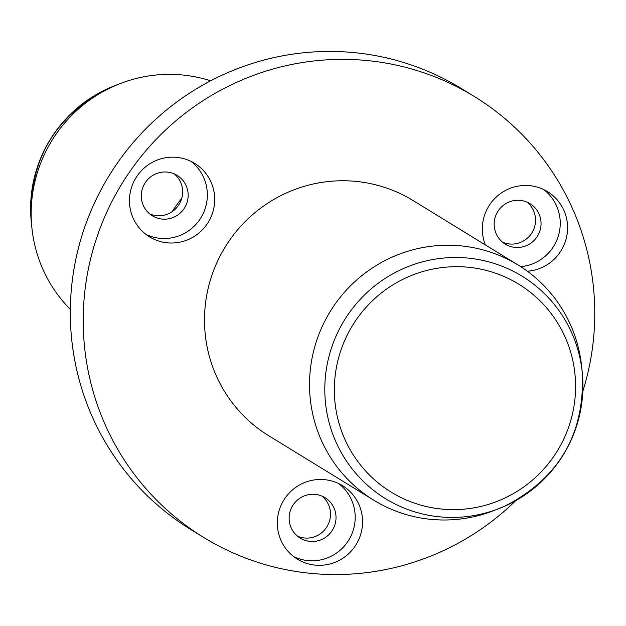 <?xml version="1.0" encoding="UTF-8"?>
<svg xmlns="http://www.w3.org/2000/svg" width="626" height="626" viewBox="0 0 626 626"><rect width="100%" height="100%" fill="white"/><g stroke="black" fill="none" stroke-linecap="round" stroke-linejoin="round"><path stroke-width="0.94" d="M338.689 483.577A43.116 42.451 -58.5 0 1 348.752 540.082A43.116 42.451 -58.5 0 1 293.813 556.686M325.684 498.116A23.71 23.35 -58.5 0 1 332.25 530.449A23.71 23.35 -58.5 0 1 299.471 537.64A23.71 23.35 -58.5 0 1 292.905 505.307A23.71 23.35 -58.5 0 1 325.684 498.116M322.093 496.168A23.71 23.35 -58.5 0 1 297.522 536.192M582.798 391.406A258.695 254.68 121.5 0 0 474.312 96.49A258.695 254.68 121.5 0 0 237.786 81.81A258.695 254.68 121.5 0 0 83.923 301.129A258.695 254.68 121.5 0 0 203.646 537.421A258.695 254.68 121.5 0 0 440.172 552.101A258.695 254.68 121.5 0 0 515.73 500.667M474.312 96.49L461.425 88.579A258.695 254.68 121.5 0 0 224.898 73.899A258.695 254.68 121.5 0 0 71.035 293.218A258.695 254.68 121.5 0 0 190.758 529.51L203.646 537.421M181.712 198.387A146.594 144.316 121.5 0 0 172.22 211.619M210.68 80.801A137.97 135.834 121.5 0 0 120.591 83.43A137.97 135.834 121.5 0 0 113.603 86.333A137.97 135.834 121.5 0 0 31.895 227.919A137.97 135.834 121.5 0 0 70.323 309.44M504.924 506.121L492.936 510.926A137.97 135.834 -58.5 0 1 373.769 500.197A137.97 135.834 -58.5 0 1 309.917 374.176A137.97 135.834 -58.5 0 1 391.978 257.208A137.97 135.834 -58.5 0 1 518.125 265.033A137.97 135.834 -58.5 0 1 581.632 366.437L582.227 372.165A130.529 128.51 121.5 0 0 402.8 268.828A130.529 128.51 121.5 0 0 333.963 437.261A130.529 128.51 121.5 0 0 498.312 508.86A130.529 128.51 121.5 0 0 504.916 506.121C559.417 478.014 585.185 433.364 582.227 372.165A130.529 128.51 121.5 0 1 504.932 506.113M518.125 265.033L413.09 200.563A137.97 135.834 121.5 0 0 286.943 192.73A137.97 135.834 121.5 0 0 204.882 309.706A137.97 135.834 121.5 0 0 268.734 435.727L373.769 500.197M296.09 558.314A43.116 42.451 -58.5 0 1 284.157 499.532A43.116 42.451 -58.5 0 1 342.477 485.643A43.116 42.451 -58.5 0 1 343.76 486.457A43.116 42.451 -58.5 0 1 355.693 545.246A43.116 42.451 -58.5 0 1 297.366 559.135A43.116 42.451 -58.5 0 1 296.09 558.314M149.661 213.896A23.71 23.35 121.5 0 0 174.231 173.871M502.553 242.184A23.71 23.35 121.5 0 0 527.123 202.159M153.37 161.774A43.116 42.451 121.5 0 0 129.496 198.465A43.116 42.451 121.5 0 0 149.512 236.839A43.116 42.451 121.5 0 0 190.758 238.412A43.116 42.451 121.5 0 0 214.64 201.721A43.116 42.451 121.5 0 0 194.623 163.347A43.116 42.451 121.5 0 0 153.37 161.774M527.319 271.214A43.116 42.451 121.5 0 0 567.485 230.775A43.116 42.451 121.5 0 0 547.507 191.642A43.116 42.451 121.5 0 0 482.427 225.994A43.116 42.451 121.5 0 0 485.393 244.938M543.72 189.576A43.116 42.451 -58.5 0 1 560.137 226.268A43.116 42.451 -58.5 0 1 520.691 266.653M494.219 222.559A23.71 23.35 -58.5 0 1 530.011 203.669A23.71 23.35 -58.5 0 1 540.997 225.188A23.71 23.35 -58.5 0 1 505.205 244.085A23.71 23.35 -58.5 0 1 494.219 222.559M190.836 161.281A43.116 42.451 -58.5 0 1 183.418 233.905A43.116 42.451 -58.5 0 1 145.952 234.398M174.998 216.659A23.71 23.35 -58.5 0 1 141.304 194.694A23.71 23.35 -58.5 0 1 177.127 175.374A23.71 23.35 -58.5 0 1 174.998 216.659M120.591 83.43L115.207 85.496A130.529 128.51 121.5 0 0 108.603 88.235A130.529 128.51 121.5 0 0 31.3 222.191L31.895 227.919M502.686 499.039A121.992 120.098 121.5 0 0 565.747 338.549A121.992 120.098 121.5 0 0 407.252 277.271A121.992 120.098 121.5 0 0 344.19 437.762A121.992 120.098 121.5 0 0 502.686 499.039M108.603 88.235L108.619 88.227C54.11 116.342 28.342 160.992 31.3 222.191"/></g></svg>
